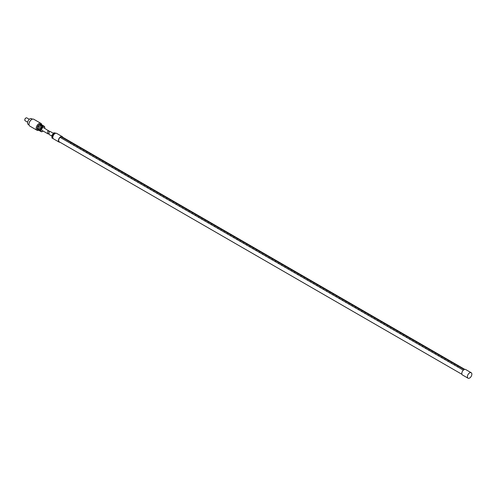 <?xml version="1.0" encoding="UTF-8"?>
<svg xmlns="http://www.w3.org/2000/svg" width="496" height="496" viewBox="0 0 496 496"><rect width="100%" height="100%" fill="white"/><g stroke="black" fill="none" stroke-linecap="round" stroke-linejoin="round"><path stroke-width="0.74" d="M464.758 369.365L62.068 136.871A2.846 1.643 120 0 0 61.157 136.791L464.262 369.52M61.157 136.791L60.128 137.386A2.846 1.643 120 0 0 59.681 137.851A2.846 1.643 120 0 0 59.222 141.8L461.912 374.294M62.756 137.268A3.162 1.829 120 0 0 62.223 136.598A3.162 1.829 120 0 0 59.57 137.69A3.162 1.829 120 0 0 59.061 142.079A3.162 1.829 120 0 0 59.911 142.203M62.223 136.598L56.637 133.368A3.162 1.829 120 0 0 53.977 134.459A3.162 1.829 120 0 0 53.469 138.849L59.061 142.079M55.279 133.405A2.691 1.55 120 0 0 53.692 134.447A2.691 1.55 120 0 0 52.83 137.652M53.041 138.396L52.595 138.353L52.595 135.668L54.603 133.164L55.695 133.263M54.603 133.164L53.934 132.779L56.618 133.343M52.595 135.668L51.919 135.284L53.934 132.779M52.595 138.353L51.919 137.969L51.919 135.284M60.128 137.386L463.332 370.171M471.2 372.713L465.608 369.489A3.162 1.829 120 0 0 462.954 370.58A3.162 1.829 120 0 0 462.446 374.964L468.038 378.194A3.162 1.829 120 0 0 470.692 377.103A3.162 1.829 120 0 0 471.2 372.713A3.162 1.829 120 0 0 468.546 373.81A3.162 1.829 120 0 0 468.038 378.194M463.351 370.159L457.839 366.972M457.647 366.866L454.64 365.13M454.448 365.019L451.441 363.283M451.248 363.171L448.241 361.435M448.049 361.324L445.042 359.588M444.85 359.476L441.843 357.74M441.651 357.628L438.644 355.892M438.452 355.787L435.445 354.045M435.259 353.939L432.245 352.203M432.059 352.092L429.046 350.356M428.86 350.244L425.847 348.508M425.661 348.397L422.654 346.661M422.462 346.549L419.455 344.813M419.263 344.701L416.256 342.965M416.063 342.86L413.056 341.118M412.864 341.012L409.857 339.276M409.665 339.165L406.658 337.429M406.466 337.317L403.459 335.581M403.273 335.47L400.26 333.734M400.074 333.622L397.06 331.886M396.874 331.774L393.861 330.038M393.675 329.933L390.668 328.191M390.476 328.085L387.469 326.349M387.277 326.238L384.27 324.502M384.078 324.39L381.071 322.654M380.878 322.543L377.871 320.807M377.679 320.695L374.672 318.959M374.48 318.847L371.473 317.111M371.281 317.006L368.274 315.264M368.088 315.158L365.075 313.422M364.889 313.311L361.875 311.575M361.689 311.463L358.676 309.727M358.49 309.616L355.483 307.88M355.291 307.768L352.284 306.032M352.092 305.927L349.085 304.184M348.893 304.079L345.886 302.337M345.693 302.231L342.686 300.495M342.494 300.384L339.487 298.648M339.295 298.536L336.288 296.8M336.102 296.689L333.089 294.953M332.903 294.841L329.89 293.105M329.704 293L326.69 291.257M326.504 291.152L323.497 289.416M323.305 289.304L320.298 287.568M320.106 287.457L317.099 285.721M316.907 285.609L313.9 283.873M313.708 283.762L310.701 282.026M310.508 281.914L307.501 280.178M307.309 280.073L304.302 278.33M304.116 278.225L301.103 276.489M300.917 276.377L297.904 274.641M297.718 274.53L294.705 272.794M294.519 272.682L291.512 270.946M291.319 270.835L288.312 269.099M288.12 268.987L285.113 267.251M284.921 267.146L281.914 265.403M281.722 265.298L278.715 263.562M278.523 263.45L275.516 261.714M275.323 261.603L272.316 259.867M272.124 259.755L269.117 258.019M268.931 257.908L265.918 256.172M265.732 256.06L262.719 254.324M262.533 254.219L259.52 252.476M259.334 252.371L256.327 250.635M256.134 250.523L253.127 248.787M252.935 248.676L249.928 246.94M249.736 246.828L246.729 245.092M246.537 244.981L243.53 243.245M243.338 243.133L240.331 241.397M240.138 241.292L237.131 239.549M236.945 239.444L233.932 237.708M233.746 237.596L230.733 235.86M230.547 235.749L227.534 234.013M227.348 233.901L224.341 232.165M224.149 232.054L221.142 230.318M220.949 230.206L217.942 228.47M217.75 228.365L214.743 226.622M214.551 226.517L211.544 224.781M211.352 224.669L208.345 222.933M208.153 222.822L205.146 221.086M204.953 220.974L201.946 219.238M201.76 219.127L198.747 217.391M198.561 217.285L195.548 215.543M195.362 215.438L192.349 213.695M192.163 213.59L189.156 211.854M188.964 211.742L185.957 210.006M185.764 209.895L182.757 208.159M182.565 208.047L179.558 206.311M179.366 206.2L176.359 204.464M176.167 204.358L173.16 202.616M172.968 202.511L169.961 200.768M169.775 200.663L166.761 198.927M166.575 198.815L163.562 197.079M163.376 196.968L160.363 195.232M160.177 195.12L157.17 193.384M156.978 193.273L153.971 191.537M153.779 191.431L150.772 189.689M150.579 189.584L147.572 187.848M147.38 187.736L144.373 186M144.181 185.888L141.174 184.152M140.982 184.041L137.975 182.305M137.789 182.193L134.776 180.457M134.59 180.346L131.576 178.61M131.39 178.504L128.377 176.762M128.191 176.657L125.184 174.921M124.992 174.809L121.985 173.073M121.793 172.961L118.786 171.225M118.594 171.114L115.587 169.378M115.394 169.266L112.387 167.53M112.195 167.419L109.188 165.683M108.996 165.577L105.989 163.835M105.797 163.73L102.79 161.994M102.604 161.882L99.591 160.146M99.405 160.034L96.391 158.298M96.205 158.187L93.192 156.451M93.006 156.339L89.999 154.603M89.807 154.492L86.8 152.756M86.608 152.65L83.601 150.908M83.409 150.803L80.402 149.067M80.209 148.955L77.202 147.219M77.01 147.107L74.003 145.371M73.811 145.26L70.804 143.524M70.618 143.412L60.531 137.59L60.828 136.902M51.919 136.127L49.433 134.689L48.918 133.858L49.092 131.899L50.108 131.428L53.463 133.362M24.806 119.858A1.345 0.775 -60 0 1 24.8 119.741A1.345 0.775 -60 0 1 25.749 118.091A1.345 0.775 -60 0 1 25.854 118.042M25.414 120.838A1.662 0.961 -60 0 1 25.141 120.757A1.662 0.961 -60 0 1 24.8 120.001A1.662 0.961 -60 0 1 25.972 117.961A1.662 0.961 -60 0 1 26.536 117.806A1.662 0.961 -60 0 1 26.803 117.881L29.295 119.319M29.059 124.936L28.241 124.465A3.323 1.916 -60 0 1 28.024 121.049A3.323 1.916 -60 0 1 31.031 118.556A3.323 1.916 -60 0 1 31.564 118.711L32.376 119.183M28.997 124.161A3.639 2.102 -60 0 1 28.991 124.031A3.639 2.102 -60 0 1 31.564 119.579A3.639 2.102 -60 0 1 31.676 119.517M38.614 130.206A3.956 2.282 -60 0 1 37.609 130.417A3.956 2.282 -60 0 1 36.971 130.237L29.816 126.102A3.956 2.282 -60 0 1 28.991 124.291A3.956 2.282 -60 0 1 31.787 119.449A3.956 2.282 -60 0 1 33.133 119.071A3.956 2.282 -60 0 1 33.765 119.251L40.926 123.386A3.956 2.282 -60 0 1 41.726 124.818M36.971 130.237A3.956 2.282 -60 0 1 36.71 126.17A3.956 2.282 -60 0 1 40.288 123.2A3.956 2.282 -60 0 1 40.926 123.386M37.95 129.878A3.162 1.829 -60 0 1 37.814 129.809A3.162 1.829 -60 0 1 37.603 126.554A3.162 1.829 -60 0 1 40.467 124.18A3.162 1.829 -60 0 1 40.976 124.329A3.162 1.829 -60 0 1 41.106 124.415M42.21 131.589L42.079 131.663A3.162 1.829 -60 0 1 41.453 131.762A3.162 1.829 -60 0 1 41.292 131.744L40.66 131.378A3.162 1.829 -60 0 1 40.337 130.659L37.876 129.239L40.598 130.659L40.337 129.623A3.162 1.829 -60 0 1 40.66 128.532L38.198 127.106L38.831 126.015L41.292 127.435A3.162 1.829 -60 0 1 42.079 126.604L39.432 125.079M39.618 125.184L40.511 124.67L42.972 126.089A3.162 1.829 -60 0 1 43.598 125.99A3.162 1.829 -60 0 1 43.76 126.009L44.392 126.375A3.162 1.829 -60 0 1 44.721 127.094L44.714 127.249M40.337 129.623L37.876 128.204L37.38 128.489L37.876 129.239M37.876 128.204L37.38 128.489M38.831 130.324L40.66 131.378M37.814 129.809L38.198 129.958M37.628 128.154A0.632 0.366 -120 0 0 38.006 129.158M41.292 127.435L40.66 128.532M42.972 126.089L42.079 126.604M43.146 131.056A2.846 1.643 -60 0 1 42.749 131.328A2.846 1.643 -60 0 1 41.788 131.601A2.846 1.643 -60 0 1 40.982 128.91A2.846 1.643 -60 0 1 43.716 126.406A2.846 1.643 -60 0 1 44.764 127.844A2.846 1.643 -60 0 1 44.727 128.321M48.782 133.641L48.162 133.957L41.962 130.374A1.581 0.911 -60 0 1 41.633 129.648A1.581 0.911 -60 0 1 42.321 128.061A1.581 0.911 -60 0 1 43.543 127.633L49.681 131.558M48.162 133.957L47.647 133.12L47.814 131.161L48.837 130.696M44.392 126.375L40.976 124.329M41.298 124.589L41.931 124.955M38.93 126.071A0.632 0.515 -60 0 0 38.291 127.162M43.102 126.319L40.511 124.818A0.632 0.366 0 0 0 39.451 124.998M40.889 131.291L41.521 131.657M70.618 143.084L70.618 143.598M70.804 143.084L70.804 143.598M457.839 366.532L457.839 367.046M457.647 366.532L457.647 367.046M454.64 364.684L454.64 365.205M454.448 364.684L454.448 365.205M451.441 362.836L451.441 363.357M451.248 362.836L451.248 363.357M448.241 360.989L448.241 361.51M448.049 360.989L448.049 361.51M445.042 359.147L445.042 359.662M444.85 359.147L444.85 359.662M441.843 357.3L441.843 357.814M441.651 357.3L441.651 357.814M438.644 355.452L438.644 355.967M438.452 355.452L438.452 355.967M435.445 353.605L435.445 354.119M435.259 353.605L435.259 354.119M432.245 351.757L432.245 352.278M432.059 351.757L432.059 352.278M429.046 349.909L429.046 350.43M428.86 349.909L428.86 350.43M425.847 348.068L425.847 348.583M425.661 348.068L425.661 348.583M422.654 346.22L422.654 346.735M422.462 346.22L422.462 346.735M419.455 344.373L419.455 344.887M419.263 344.373L419.263 344.887M416.256 342.525L416.256 343.04M416.063 342.525L416.063 343.04M413.056 340.678L413.056 341.192M412.864 340.678L412.864 341.192M409.857 338.83L409.857 339.351M409.665 338.83L409.665 339.351M406.658 336.982L406.658 337.503M406.466 336.982L406.466 337.503M403.459 335.141L403.459 335.656M403.273 335.141L403.273 335.656M400.26 333.293L400.26 333.808M400.074 333.293L400.074 333.808M397.06 331.446L397.06 331.96M396.874 331.446L396.874 331.96M393.861 329.598L393.861 330.113M393.675 329.598L393.675 330.113M390.668 327.751L390.668 328.265M390.476 327.751L390.476 328.265M387.469 325.903L387.469 326.424M387.277 325.903L387.277 326.424M384.27 324.055L384.27 324.576M384.078 324.055L384.078 324.576M381.071 322.214L381.071 322.729M380.878 322.214L380.878 322.729M377.871 320.366L377.871 320.881M377.679 320.366L377.679 320.881M374.672 318.519L374.672 319.033M374.48 318.519L374.48 319.033M371.473 316.671L371.473 317.186M371.281 316.671L371.281 317.186M368.274 314.824L368.274 315.338M368.088 314.824L368.088 315.338M365.075 312.976L365.075 313.497M364.889 312.976L364.889 313.497M361.875 311.128L361.875 311.649M361.689 311.128L361.689 311.649M358.676 309.287L358.676 309.802M358.49 309.287L358.49 309.802M355.483 307.439L355.483 307.954M355.291 307.439L355.291 307.954M352.284 305.592L352.284 306.106M352.092 305.592L352.092 306.106M349.085 303.744L349.085 304.259M348.893 303.744L348.893 304.259M345.886 301.897L345.886 302.411M345.693 301.897L345.693 302.411M342.686 300.049L342.686 300.57M342.494 300.049L342.494 300.57M339.487 298.201L339.487 298.722M339.295 298.201L339.295 298.722M336.288 296.36L336.288 296.875M336.102 296.36L336.102 296.875M333.089 294.512L333.089 295.027M332.903 294.512L332.903 295.027M329.89 292.665L329.89 293.179M329.704 292.665L329.704 293.179M326.69 290.817L326.69 291.332M326.504 290.817L326.504 291.332M323.497 288.97L323.497 289.484M323.305 288.97L323.305 289.484M320.298 287.122L320.298 287.643M320.106 287.122L320.106 287.643M317.099 285.274L317.099 285.795M316.907 285.274L316.907 285.795M313.9 283.433L313.9 283.948M313.708 283.433L313.708 283.948M310.701 281.585L310.701 282.1M310.508 281.585L310.508 282.1M307.501 279.738L307.501 280.252M307.309 279.738L307.309 280.252M304.302 277.89L304.302 278.405M304.116 277.89L304.116 278.405M301.103 276.043L301.103 276.563M300.917 276.043L300.917 276.563M297.904 274.195L297.904 274.716M297.718 274.195L297.718 274.716M294.705 272.347L294.705 272.868M294.519 272.347L294.519 272.868M291.512 270.506L291.512 271.021M291.319 270.506L291.319 271.021M288.312 268.658L288.312 269.173M288.12 268.658L288.12 269.173M285.113 266.811L285.113 267.325M284.921 266.811L284.921 267.325M281.914 264.963L281.914 265.478M281.722 264.963L281.722 265.478M278.715 263.116L278.715 263.636M278.523 263.116L278.523 263.636M275.516 261.268L275.516 261.789M275.323 261.268L275.323 261.789M272.316 259.427L272.316 259.941M272.124 259.427L272.124 259.941M269.117 257.579L269.117 258.094M268.931 257.579L268.931 258.094M265.918 255.731L265.918 256.246M265.732 255.731L265.732 256.246M262.719 253.884L262.719 254.398M262.533 253.884L262.533 254.398M259.52 252.036L259.52 252.551M259.334 252.036L259.334 252.551M256.327 250.189L256.327 250.709M256.134 250.189L256.134 250.709M253.127 248.341L253.127 248.862M252.935 248.341L252.935 248.862M249.928 246.5L249.928 247.014M249.736 246.5L249.736 247.014M246.729 244.652L246.729 245.167M246.537 244.652L246.537 245.167M243.53 242.804L243.53 243.319M243.338 242.804L243.338 243.319M240.331 240.957L240.331 241.471M240.138 240.957L240.138 241.471M237.131 239.109L237.131 239.624M236.945 239.109L236.945 239.624M233.932 237.262L233.932 237.782M233.746 237.262L233.746 237.782M230.733 235.414L230.733 235.935M230.547 235.414L230.547 235.935M227.534 233.573L227.534 234.087M227.348 233.573L227.348 234.087M224.341 231.725L224.341 232.24M224.149 231.725L224.149 232.24M221.142 229.877L221.142 230.392M220.949 229.877L220.949 230.392M217.942 228.03L217.942 228.544M217.75 228.03L217.75 228.544M214.743 226.182L214.743 226.697M214.551 226.182L214.551 226.697M211.544 224.335L211.544 224.855M211.352 224.335L211.352 224.855M208.345 222.487L208.345 223.008M208.153 222.487L208.153 223.008M205.146 220.646L205.146 221.16M204.953 220.646L204.953 221.16M201.946 218.798L201.946 219.313M201.76 218.798L201.76 219.313M198.747 216.95L198.747 217.465M198.561 216.95L198.561 217.465M195.548 215.103L195.548 215.617M195.362 215.103L195.362 215.617M192.349 213.255L192.349 213.77M192.163 213.255L192.163 213.77M189.156 211.408L189.156 211.928M188.964 211.408L188.964 211.928M185.957 209.56L185.957 210.081M185.764 209.56L185.764 210.081M182.757 207.719L182.757 208.233M182.565 207.719L182.565 208.233M179.558 205.871L179.558 206.386M179.366 205.871L179.366 206.386M176.359 204.023L176.359 204.538M176.167 204.023L176.167 204.538M173.16 202.176L173.16 202.69M172.968 202.176L172.968 202.69M169.961 200.328L169.961 200.843M169.775 200.328L169.775 200.843M166.761 198.481L166.761 199.001M166.575 198.481L166.575 199.001M163.562 196.633L163.562 197.154M163.376 196.633L163.376 197.154M160.363 194.792L160.363 195.306M160.177 194.792L160.177 195.306M157.17 192.944L157.17 193.459M156.978 192.944L156.978 193.459M153.971 191.096L153.971 191.611M153.779 191.096L153.779 191.611M150.772 189.249L150.772 189.763M150.579 189.249L150.579 189.763M147.572 187.401L147.572 187.922M147.38 187.401L147.38 187.922M144.373 185.554L144.373 186.074M144.181 185.554L144.181 186.074M141.174 183.706L141.174 184.227M140.982 183.706L140.982 184.227M137.975 181.865L137.975 182.379M137.789 181.865L137.789 182.379M134.776 180.017L134.776 180.532M134.59 180.017L134.59 180.532M131.576 178.169L131.576 178.684M131.39 178.169L131.39 178.684M128.377 176.322L128.377 176.836M128.191 176.322L128.191 176.836M125.184 174.474L125.184 174.995M124.992 174.474L124.992 174.995M121.985 172.627L121.985 173.147M121.793 172.627L121.793 173.147M118.786 170.785L118.786 171.3M118.594 170.785L118.594 171.3M115.587 168.938L115.587 169.452M115.394 168.938L115.394 169.452M112.387 167.09L112.387 167.605M112.195 167.09L112.195 167.605M109.188 165.242L109.188 165.757M108.996 165.242L108.996 165.757M105.989 163.395L105.989 163.909M105.797 163.395L105.797 163.909M102.79 161.547L102.79 162.068M102.604 161.547L102.604 162.068M99.591 159.7L99.591 160.22M99.405 159.7L99.405 160.22M96.391 157.858L96.391 158.373M96.205 157.858L96.205 158.373M93.192 156.011L93.192 156.525M93.006 156.011L93.006 156.525M89.999 154.163L89.999 154.678M89.807 154.163L89.807 154.678M86.8 152.315L86.8 152.83M86.608 152.315L86.608 152.83M83.601 150.468L83.601 150.982M83.409 150.468L83.409 150.982M80.402 148.62L80.402 149.141M80.209 148.62L80.209 149.141M77.202 146.773L77.202 147.293M77.01 146.773L77.01 147.293M74.003 144.931L74.003 145.446M73.811 144.931L73.811 145.446M49.092 131.899L49.86 131.452M25.141 120.757L27.633 122.196M49.172 133.424L48.329 133.908"/></g></svg>
